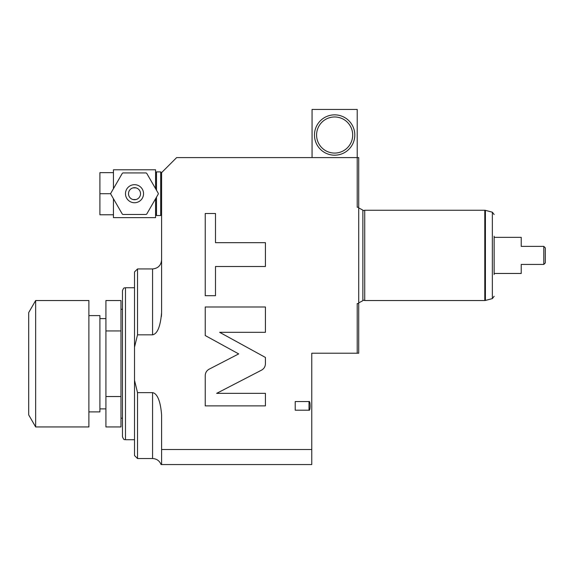 <?xml version="1.0" encoding="UTF-8"?>
<svg xmlns="http://www.w3.org/2000/svg" width="574" height="574" viewBox="0 0 574 574"><rect width="100%" height="100%" fill="white"/><g stroke="black" fill="none" stroke-linecap="round" stroke-linejoin="round"><path stroke-width="0.86" d="M358.714 207.25L358.714 157.592L357.207 157.592L357.207 207.25L358.714 207.25L358.714 303.553L357.207 303.553L357.207 353.211L311.768 353.211L311.768 464.56L161.595 464.56L161.595 449.507L311.768 449.507M357.207 353.211L358.714 353.211L358.714 303.553M137.523 334.836L134.51 347.191L134.51 455.526L134.51 271.954L137.523 268.941L137.523 334.836L152.569 334.836C154.65 334.348 160.002 332.576 161.595 312.471L161.595 172.645L176.641 157.592L357.207 157.592L357.207 109.44L312.069 109.44L312.069 157.592M134.51 380.289L137.523 392.645L152.569 392.645C154.463 392.932 160.074 394.969 161.595 415.009L161.595 414.959M161.394 316.446L161.581 313.562M161.595 214.626L160.691 215.523L160.691 171.891L161.595 172.788M160.691 215.523L156.48 215.523L156.48 197.183M160.691 171.891L156.48 171.891L155.576 172.788M156.48 190.231L156.48 171.891M156.48 215.523L155.576 214.626M113.444 198.748L113.444 217.632L155.576 217.632L155.576 198.748M155.576 188.667L155.576 169.782L113.444 169.782L113.444 172.645L99.905 172.645L99.905 214.776L113.444 214.776M113.444 188.667L113.444 172.645M110.739 193.711L99.905 193.711M146.09 214.475L122.936 214.475A23.778 23.778 0 0 1 122.319 214.116L110.739 194.062A23.778 23.778 0 0 1 110.739 193.352L122.319 173.298A23.778 23.778 0 0 1 122.936 172.939L146.09 172.939A23.778 23.778 0 0 1 146.707 173.298L158.28 193.352A23.778 23.778 0 0 1 158.28 194.062L146.707 214.116A23.778 23.778 0 0 1 146.09 214.475M134.51 202.737A9.026 9.026 0 0 0 143.543 193.711A9.026 9.026 0 0 0 134.51 184.677A9.026 9.026 0 0 0 125.484 193.711A9.026 9.026 0 0 0 134.51 202.737M140.508 193.201L140.53 193.711A6.02 6.02 0 0 1 134.51 199.723A6.02 6.02 0 0 1 128.49 193.711A6.02 6.02 0 0 1 134.51 187.691A6.02 6.02 0 0 1 140.53 193.711L140.508 194.213M133.01 199.537L133.01 199.537A6.02 6.02 0 0 0 136.016 199.537L133.01 199.537M132.293 199.3L131.862 199.113M131.633 198.991L131.03 198.618M130.506 198.195L130.04 197.736M129.652 197.255L129.322 196.76M129.057 196.258L128.849 195.748M128.691 195.239L128.583 194.722M128.511 194.213L128.511 193.201M140.443 194.722L140.336 195.239M140.178 195.748L139.963 196.258M139.697 196.76L139.374 197.255M138.98 197.736L138.521 198.195M137.99 198.618L137.394 198.991M137.164 199.113L136.734 199.3M129.322 190.654L129.652 190.159M130.04 189.678L130.506 189.219M131.03 188.796L131.633 188.423M131.855 188.308L132.293 188.114M133.01 187.877L133.01 187.877A6.02 6.02 0 0 1 136.016 187.877L133.01 187.877M136.734 188.114L137.164 188.308M137.394 188.423L137.99 188.796M138.521 189.219L138.98 189.678M139.374 190.159L139.697 190.654M161.595 415.009L161.595 449.507M309.006 410.195L295.215 410.195L295.215 401.549L309.006 401.549C310.484 400.243 310.484 411.501 309.006 410.195L309.006 401.549M216.663 393.355L261.507 370.165C264.018 368.759 265.324 366.607 265.425 363.722L265.425 357.444L219.641 332.317L265.425 332.317L265.425 306.99L205.234 306.99L205.234 335.539L238.691 353.907L209.151 369.175C206.64 370.589 205.334 372.734 205.234 375.618L205.234 405.875L265.425 405.875L265.425 393.355L216.663 393.355M215.487 266.508L265.425 266.508L265.425 242.673L215.487 242.673L215.487 213.492L205.234 213.492L205.234 295.689L215.487 295.689L215.487 266.508M137.523 392.645L137.523 458.54L152.569 458.54L152.569 392.645M134.51 271.954L134.51 347.191M122.477 363.744L122.477 436.721C124.3 441.298 124.493 438.909 125.484 439.727L125.484 287.753C124.644 288.32 123.955 286.605 122.477 290.76L122.477 363.744M120.971 370.739L120.971 330.94L105.925 330.94L105.925 396.541L120.971 396.541L120.971 370.739M120.971 330.94L120.971 300.539L105.925 300.539L105.925 330.94M120.971 396.541L120.971 426.941L105.925 426.941L105.925 396.541M88.891 411.895L99.905 411.895L99.905 315.592L88.891 315.592M88.891 363.744L88.891 426.941L35.653 426.941L35.653 300.539L88.891 300.539L88.891 363.744M35.653 426.941L28.7 414.902L28.7 312.579L35.653 300.539M334.642 114.857A20.162 20.162 0 0 1 354.804 135.026A20.162 20.162 0 0 1 334.642 155.188A20.162 20.162 0 0 1 314.473 135.026A20.162 20.162 0 0 1 334.642 114.857M334.642 153.079A18.059 18.059 0 0 0 352.694 135.026A18.059 18.059 0 0 0 334.642 116.967A18.059 18.059 0 0 0 316.583 135.026A18.059 18.059 0 0 0 334.642 153.079M362.868 210.758L364.727 210.256L364.727 300.539L484.793 300.539L484.793 210.256L485.417 210.342L485.417 300.46L484.793 300.539M364.727 210.256L484.793 210.256M494.142 274.544L494.142 236.251M494.142 237.342L494.142 273.461L521.228 273.461L521.228 264.427L543.793 264.427L543.793 246.375L521.228 246.375L521.228 237.342L494.142 237.342M543.793 264.427L545.3 262.928L545.3 247.875L543.793 246.375M152.569 334.836L152.569 268.941C158.051 268.41 161.064 265.396 161.595 259.914M485.417 300.46L492.356 298.602L492.356 212.201L485.417 210.342M161.079 464.56C159.515 460.757 156.673 458.748 152.569 458.54M134.51 455.526L137.523 458.54M137.523 268.941L152.569 268.941M134.51 287.753L125.484 287.753M134.51 439.727L125.484 439.727M122.477 418.209L120.971 418.209M122.477 309.271L120.971 309.271M105.925 408.882L99.905 408.882M105.925 318.599L99.905 318.599M358.714 302.9L362.868 300.661L362.868 210.141L358.714 207.903M362.868 300.044L364.727 300.539M492.356 298.602L494.142 296.277M492.356 212.201L494.142 214.525"/></g></svg>
